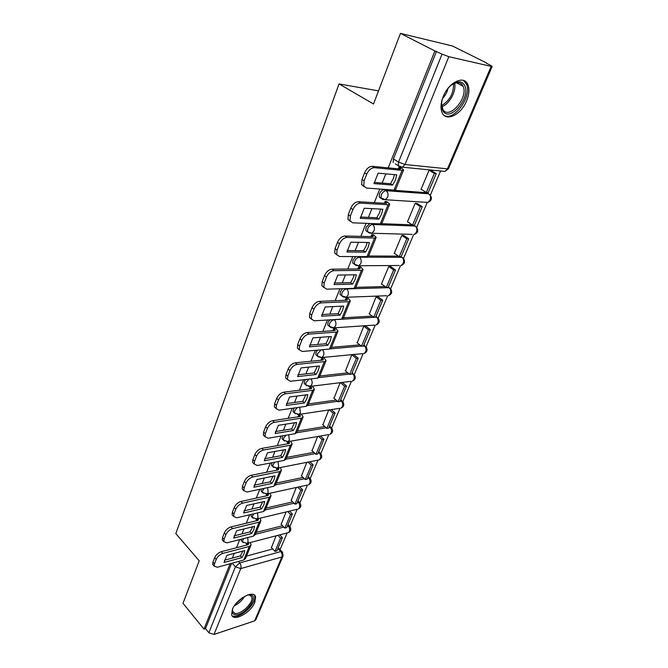 <?xml version="1.0" encoding="UTF-8"?>
<svg xmlns="http://www.w3.org/2000/svg" width="668" height="668" viewBox="0 0 668 668"><rect width="100%" height="100%" fill="white"/><g stroke="black" fill="none" stroke-linecap="round" stroke-linejoin="round"><path stroke-width="1" d="M251.193 514.41L251.009 516.08L252.262 516.948M261.405 488.934L261.071 491.005L262.357 491.915M271.926 462.732L271.417 465.245L272.728 466.189M282.781 435.778L282.055 438.767L283.399 439.744M293.97 408.056L292.993 411.546L294.371 412.557M305.526 379.516L304.458 381.294L304.241 383.541L305.668 384.584M317.467 350.132L316.048 352.328L315.83 354.716L317.3 355.802M329.808 319.872L327.988 322.494L327.763 325.049L329.282 326.168M342.592 288.701L340.288 291.766L340.054 294.488L341.632 295.64M355.869 256.579L352.954 260.094L352.721 263L354.366 264.186M369.78 223.479L366.031 227.429L365.78 230.544L367.483 231.738L367.734 228.615C368.961 226.043 370.581 224.657 372.594 224.473L415.087 226.026L416.523 227.053C418.719 230.435 417.993 232.89 414.327 234.418L416.456 232.163C417.316 229.567 416.857 227.521 415.087 226.026L413.734 225.124M428.255 193.528L426.961 192.71L384.426 189.57C382.405 189.695 380.768 191.081 379.507 193.737L379.257 197.077L380.91 198.321M466.598 100.835C469.178 94.464 469.612 89.061 467.901 84.652C464.318 74.791 448.754 82.122 443.226 96.559C440.771 102.822 440.362 108.074 441.991 112.324C445.665 122.361 461.012 115.005 466.598 100.835M254.825 602.344L255.577 596.925C254.191 589.368 236.255 598.895 232.355 609.458L231.654 614.702C233.182 622.325 250.917 612.715 254.825 602.344M280.092 549.597L287.156 532.939M289.904 526.451L297.176 509.3M299.932 502.787L307.464 485.035M310.228 478.505L318.018 460.135L319.079 459.926L320.314 458.507C320.991 456.394 320.607 454.516 319.145 452.879L320.832 453.655C322.435 456.411 321.851 458.507 319.079 459.926L277.395 468.126L278.623 466.665L278.047 461.563M320.799 453.572L328.84 434.601M331.654 427.971L339.962 408.373M340.187 400.959L342.801 401.677L351.385 381.411M354.265 374.623L363.133 353.698M366.056 346.817L375.216 325.199M378.18 318.21L387.649 295.874M390.655 288.776L400.449 265.689M403.505 258.483L413.626 234.61M416.732 227.279L427.194 202.588M430.359 195.123L440.604 170.975M486.287 63.193L490.471 65.272L492.174 66.391L491.172 66.391L448.812 56.697L405 164.503L447.46 168.845L491.172 66.391M230.101 563.759L203.999 629.114L183.007 603.304L199.214 560.819L175.826 533.573L339.052 83.917L373.504 104.016L400.441 33.4L452.47 45.983L486.421 62.884M246.534 556.085L272.711 548.962M400.441 33.4L434.91 50.943L388.208 167.868M385.82 173.855L382.146 183.057M379.758 189.036L374.314 202.663M371.934 208.625L368.435 217.376M366.056 223.337L360.854 236.363M358.474 242.317L355.159 250.625M352.787 256.562L347.811 269.029M345.439 274.957L342.283 282.856M339.92 288.776L335.161 300.7M332.798 306.612L329.8 314.11M327.445 320.014L322.886 331.428M320.531 337.315L317.692 344.438M315.346 350.316L310.979 361.254M308.633 367.116L305.927 373.88M303.589 379.741L299.414 390.204M297.076 396.049L294.513 402.478M292.183 408.307L288.175 418.335M285.854 424.147L283.416 430.259M281.094 436.062L277.262 445.665M274.949 451.459L272.636 457.254M270.323 463.033L266.649 472.243M264.344 478.004L262.148 483.515M259.852 489.26L256.328 498.086M254.032 503.822L251.945 509.049M249.665 514.769L246.283 523.236M244.004 528.939L242.025 533.899M239.745 539.594L236.505 547.71M234.243 553.38L232.364 558.097M282.973 556.219L255.877 619.67L254.608 620.864L214.011 634.425L208.85 632.746L235.42 566.806L239.67 562.949L280.777 551.584L282.531 552.185L283.115 555.893L281.863 556.995L240.772 568.577L214.011 634.425M203.999 629.114L205.493 628.63L208.85 632.746M395.272 163.852L398.253 165.714L398.529 162.124L442.049 54.141L448.812 56.697M442.049 54.141L434.91 50.943M431.202 170.54L429.065 170.223L421.024 189.436L421.558 189.478M417.35 203.556L415.212 203.314L407.413 221.96L407.914 221.985M387.323 201.87L385.094 201.469L384.376 203.256M403.915 235.587L401.777 235.428L394.204 253.523L394.679 253.523M373.905 234.969L371.692 234.643L370.899 236.606M390.872 266.674L388.734 266.599L381.378 284.159L381.837 284.151M360.895 267.075L358.691 266.808L357.831 268.937M378.205 296.868L376.067 296.859L369.362 313.902M348.27 298.22L346.074 298.02L345.156 300.291M365.897 326.201L363.759 326.26L357.246 342.809M336.021 328.447L333.833 328.305L332.856 330.727M353.931 354.716L351.802 354.833L345.473 370.907M324.122 357.797L321.943 357.714L320.916 360.269M340.146 382.697L334.025 398.237M328.731 409.977L322.886 424.823M317.626 436.513L312.048 450.691M306.812 462.34L301.493 475.883M296.291 487.481L291.215 500.415M286.046 511.972L281.203 524.322M256.17 532.396L282.564 525.733M266.064 508.072L292.684 501.893M276.226 483.098L303.088 477.436M286.664 457.43L313.776 452.328M297.394 431.052L324.782 426.543M308.424 403.94L336.104 400.057M319.772 376.042L347.777 372.836M331.445 347.343L359.81 344.872M343.469 317.793L372.235 316.114M355.844 287.365L385.085 286.539M368.619 256.011L398.395 256.128M381.587 223.688L412.214 224.849M378.514 90.881L339.052 83.917M401.159 167.718L398.93 167.242L398.278 168.845M246.868 543.468L246.183 545.171M310.478 388.818L311.171 387.089L310.361 386.371L309.317 388.96M299.039 414.402L298.053 416.84M288.017 441.665L287.098 443.944M277.303 468.168L276.443 470.297M266.883 493.953L266.081 495.932M256.746 519.044L256.003 520.881M276.059 535.828L271.45 547.61M289.327 525.966L287.958 524.597M241.29 539.201L241.206 540.487L241.883 541.222M299.297 502.236L297.961 500.908M309.518 477.887L308.232 476.593M320.005 452.887L318.778 451.635M330.769 427.211L329.608 426.009M341.824 400.825L340.722 399.681M353.188 373.713L352.153 372.627M364.862 345.84L363.91 344.805M376.861 317.166L375.992 316.198M389.202 287.666L388.425 286.772M401.902 257.297L401.217 256.479M414.795 225.834L414.218 225.141M205.493 628.63L231.612 563.341M281.938 551.559L278.197 547.693M436.496 51.311L393.427 158.959L393.168 162.541M395.381 180.034L396.767 174.841L378.138 173.154L373.996 183.617L392.617 185.086L395.381 180.034M374.172 182.422L390.513 183.733L393.268 178.69L394.471 174.632M398.879 167.359L400.7 168.804L399.948 169.004L372.285 166.324L374.422 167.693L402.078 170.34L403.631 169.906L400.683 167.417M421.124 189.203L426.309 192.484L428.196 192.618L436.229 173.613L430.985 170.407M426.309 192.484L434.334 173.429L436.229 173.613M429.09 170.223L434.334 173.429M364.068 186.631L361.647 184.602L361.998 179.433L364.11 180.828L363.751 185.996L366.423 188.05L394.053 190.096L395.623 189.595L403.547 170.123M374.422 167.693C371.233 167.827 368.669 169.981 366.715 174.156L364.586 172.778C366.532 168.603 369.095 166.457 372.285 166.324M364.11 180.828L366.715 174.156M361.998 179.433L364.586 172.778M390.513 183.733L392.617 185.086M445.623 91.8C449.247 86.172 453.28 82.89 457.714 81.972C460.745 81.554 462.991 82.615 464.452 85.153C471.666 96.952 449.547 123.238 442.901 110.788C441.122 107.573 441.072 103.29 442.75 97.937L444.086 94.631M441.556 103.774L442.834 109.36C448.754 120.574 468.769 97.762 463.091 86.289L462.774 85.646C461.421 83.291 459.342 82.314 456.536 82.698L451.96 84.636M447.911 88.577C447.126 92.351 445.364 95.591 442.642 98.288M444.153 115.405C454.19 121.551 472.426 95.933 466.414 84.001L463.3 80.352M247.527 595.038L251.118 595.029C259.568 597.426 242.442 617.633 234.518 614.627C232.297 613.825 231.721 611.788 232.781 608.523M232.547 609.258L232.623 611.253L234.577 613.257C240.288 615.545 253.924 602.661 251.769 597.05L249.941 595.113L248.262 594.887M233.291 616.08C240.405 618.877 257.264 602.912 254.6 595.965L254.124 594.929M381.545 214.219L382.864 209.209L364.26 208.224L360.252 218.344L378.848 219.137L381.545 214.219M360.436 217.025L376.802 217.743L379.491 212.833L380.61 209.092M385.052 201.577L386.797 203.097L386.037 203.356L358.415 201.719L360.495 203.13L388.108 204.734L389.686 204.183L386.889 201.577M407.513 221.718L412.565 225.083L414.452 225.158L422.243 206.713L417.166 203.439M412.565 225.083L420.356 206.604L422.243 206.713M415.279 203.322L420.356 206.604M350.257 221.359L347.961 219.388L348.304 214.578L350.366 216.014L350.015 220.824L352.746 222.836L380.334 223.872L381.929 223.254L389.594 204.416M360.495 203.13C357.322 203.364 354.783 205.502 352.888 209.56L350.817 208.132C352.712 204.082 355.242 201.945 358.415 201.719M350.366 216.014L352.888 209.56M348.304 214.578L350.817 208.132M376.802 217.743L378.848 219.137M368.126 247.344L369.387 242.509L350.825 242.175L346.942 251.986L365.496 252.137L368.126 247.344M347.143 250.55L363.501 250.7L366.131 245.916L367.175 242.467M371.642 234.752L373.329 236.33L372.552 236.647L344.989 235.988L347.009 237.432L374.573 238.059L376.176 237.391L373.504 234.693M394.312 253.264L399.23 256.721L401.117 256.721L408.674 238.827L403.756 235.478M399.23 256.721L406.787 238.785L408.674 238.827M401.869 235.428L406.787 238.785M336.897 254.992L334.718 253.089L335.052 248.605L337.056 250.074L336.714 254.558L339.511 256.52L367.033 256.612L368.652 255.886L376.067 237.658M347.009 237.432C343.845 237.766 341.348 239.895 339.494 243.828L337.49 242.359C339.327 238.434 341.824 236.305 344.989 235.988M337.056 250.074L339.494 243.828M335.052 248.605L337.49 242.359M363.501 250.7L365.496 252.137M355.125 279.458L356.328 274.79L337.808 275.074L334.042 284.585L352.554 284.125L355.125 279.458M334.259 283.04L350.616 282.664L353.18 277.997L354.149 274.824M358.649 266.916L360.269 268.553L359.484 268.92L331.979 269.179L333.95 270.665L361.446 270.365L363.075 269.596L360.52 266.799M381.495 283.9L386.279 287.424L388.166 287.374L395.506 269.997L390.738 266.582M386.279 287.424L393.619 270.014L395.506 269.997M388.843 266.59L393.619 270.014M323.963 287.591L321.884 285.745L322.218 281.57L324.164 283.073L323.83 287.257L326.677 289.161L354.14 288.359L355.777 287.532L362.958 269.88M333.95 270.665C330.802 271.083 328.33 273.204 326.527 277.02L324.573 275.517C326.36 271.701 328.831 269.588 331.979 269.179M324.164 283.073L326.527 277.02M322.218 281.57L324.573 275.517M350.616 282.664L352.554 284.125M342.517 310.612L343.661 306.103L325.182 306.971L321.533 316.189L339.995 315.162L342.517 310.612M321.767 314.544L338.108 313.659L341.515 306.203M346.032 298.112L347.602 299.807L346.809 300.224L319.379 301.351L321.291 302.871L348.721 301.702L350.366 300.834L347.919 297.945M369.037 313.651L373.713 317.25L375.591 317.141L382.722 300.266L378.088 296.784M373.713 317.25L380.835 300.341L382.722 300.266M376.201 296.851L380.835 300.341M311.43 319.195L309.451 317.417L309.777 313.517L311.672 315.054L311.338 318.962L314.244 320.799L341.624 319.162L343.285 318.244L350.241 301.143M321.291 302.871C318.152 303.364 315.714 305.476 313.96 309.184L312.056 307.656C313.801 303.94 316.24 301.844 319.379 301.351M311.672 315.054L313.96 309.184M309.777 313.517L312.056 307.656M338.108 313.659L339.995 315.162M330.276 340.839L331.361 336.488L312.941 337.899L309.409 346.842L327.813 345.281L330.276 340.839M309.643 345.114L325.967 343.753L329.257 336.655M333.791 328.397L335.311 330.142L334.501 330.61L307.155 332.539L309.017 334.092L336.363 332.113L338.033 331.153L335.687 328.18M356.937 342.559L361.497 346.224L363.375 346.057L370.306 329.658L365.788 326.118M361.497 346.224L368.419 329.8L370.306 329.658M363.91 326.251L368.419 329.8M299.281 349.857L297.394 348.145L297.711 344.496L299.556 346.066L299.231 349.723L302.178 351.485L329.483 349.063L331.161 348.053L337.899 331.478M309.017 334.092C305.894 334.668 303.481 336.764 301.777 340.371L299.924 338.81C301.627 335.202 304.032 333.115 307.155 332.539M299.556 346.066L301.777 340.371M297.711 344.496L299.924 338.81M325.967 343.753L327.813 345.281M318.385 370.189L319.429 365.989L301.068 367.909L297.636 376.585L315.981 374.523L318.385 370.189M297.886 374.773L314.185 372.969L317.358 366.206M321.909 357.806L323.37 359.601L322.56 360.102L295.298 362.799L297.11 364.386L324.372 361.639L326.059 360.586L323.813 357.539M345.181 370.665L349.623 374.389L351.502 374.172L358.232 358.232L353.84 354.633M349.623 374.389L356.353 358.424L358.232 358.232M351.961 354.817L356.353 358.424M287.507 379.616L285.695 377.971L286.004 374.548L287.799 376.151L287.49 379.566L290.48 381.261L317.684 378.105L319.379 377.002L325.917 360.937M297.11 364.386C294.004 365.029 291.624 367.116 289.962 370.623L288.15 369.028C289.812 365.521 292.192 363.442 295.298 362.799M287.799 376.151L289.962 370.623M286.004 374.548L288.15 369.028M314.185 372.969L315.981 374.523M306.846 398.696L307.839 394.638L289.545 397.034L286.205 405.459L304.483 402.929L306.846 398.696M286.472 403.581L302.738 401.351L305.802 394.905M333.741 397.994L338.083 401.777L339.954 401.51L346.5 386.004L342.308 382.43M338.083 401.777L344.63 386.246L346.5 386.004M340.429 382.664L344.63 386.246M311.171 387.089L311.781 388.208L310.954 388.751L283.791 392.174L285.553 393.778L312.724 390.312L314.428 389.185L312.357 386.129M276.076 408.507L274.348 406.921L274.648 403.714L276.393 405.342L276.093 408.549L279.115 410.169L306.228 406.311L307.94 405.134L314.277 389.553M285.553 393.778C282.464 394.496 280.109 396.567 278.489 399.982L276.727 398.362C278.347 394.947 280.702 392.884 283.791 392.174M276.393 405.342L278.489 399.982M274.648 403.714L276.727 398.362M302.738 401.351L304.483 402.929M295.623 426.401L296.575 422.468L278.347 425.324L275.107 433.507L293.319 430.526L295.623 426.401M275.383 431.561L291.615 428.931L294.571 422.786M299.381 414.352L300.508 416.014L299.681 416.59L272.611 420.69L274.339 422.318L301.41 418.176L303.122 416.966L301.36 414.051M322.619 424.581L326.852 428.413L328.714 428.105L335.085 413.024L331.228 409.601M326.852 428.413L333.223 413.308L335.085 413.024M329.357 409.885L333.223 413.308M264.987 436.58L263.326 435.052L263.618 432.037L265.321 433.691L265.029 436.697L268.085 438.233L295.097 433.724L296.817 432.472L302.971 417.35M274.339 422.318C271.266 423.103 268.937 425.157 267.359 428.48L265.639 426.835C267.217 423.512 269.538 421.466 272.611 420.69M265.321 433.691L267.359 428.48M263.618 432.037L265.639 426.835M291.615 428.931L293.319 430.526M284.727 453.33L285.628 449.531L267.467 452.804L264.319 460.761L282.464 457.363L284.727 453.33M264.603 458.749L280.794 455.743L283.649 449.881M288.668 441.531L289.561 443.034L288.726 443.652L261.764 448.387L263.442 450.04L290.405 445.264L292.133 443.978L290.638 441.189M311.789 450.449L315.922 454.34L317.784 453.99L323.988 439.31L320.415 436.029M315.922 454.34L322.118 439.636L323.988 439.31M318.553 436.354L322.118 439.636M254.224 463.851L252.613 462.381L252.896 459.551L254.566 461.221L254.274 464.051L257.364 465.504L284.267 460.377L286.004 459.05L291.974 444.379M263.442 450.04C260.386 450.883 258.082 452.921 256.537 456.16L254.867 454.499C256.403 451.259 258.7 449.222 261.764 448.387M254.566 461.221L256.537 456.16M252.896 459.551L254.867 454.499M280.794 455.743L282.464 457.363M274.122 479.515L274.991 475.841L256.896 479.524L253.84 487.256L271.901 483.457L274.122 479.515M254.132 485.185L270.281 481.82L273.037 476.234M278.222 467.967L278.907 469.32L278.063 469.971L251.21 475.307L252.855 476.985L279.708 471.6L281.453 470.247L280.193 467.575M301.243 475.641L305.284 479.574L307.146 479.181L313.183 464.886L309.868 461.738M305.284 479.574L311.321 465.262L313.183 464.886M308.006 462.106L311.321 465.262M243.77 490.362L242.208 488.951L242.484 486.287L244.112 487.982L243.828 490.646L246.943 492.015L273.738 486.304L275.483 484.91L304.449 478.764M252.855 476.985C249.815 477.879 247.536 479.908 246.033 483.064L244.396 481.377C245.899 478.221 248.17 476.2 251.21 475.307M244.112 487.982L246.033 483.064M242.484 486.287L244.396 481.377M270.281 481.82L271.901 483.457M263.802 504.991L264.637 501.434L246.617 505.492L243.645 513.016L261.631 508.849L263.802 504.991M243.945 510.886L260.044 507.187L262.708 501.868M267.225 495.681L268.043 493.669L268.544 494.896L267.701 495.581L240.956 501.476L242.559 503.171L269.304 497.217L271.049 495.806L269.997 493.235M290.981 500.182L294.93 504.148L296.776 503.714L302.654 489.794L299.573 486.763M294.93 504.148L300.8 490.212L302.654 489.794M297.719 487.172L300.8 490.212M233.608 516.147L232.097 514.794L232.364 512.281L233.95 513.993L233.675 516.498L236.814 517.784L263.493 511.529L265.246 510.076L270.874 496.232M242.559 503.171C239.536 504.123 237.29 506.135 235.812 509.208L234.226 507.505C235.687 504.432 237.933 502.42 240.956 501.476M233.95 513.993L235.812 509.208M232.364 512.281L234.226 507.505M260.044 507.187L261.631 508.849M253.765 529.782L254.558 526.334L236.622 530.759L233.725 538.074L251.636 533.557L253.765 529.782M234.042 535.903L250.082 531.878L252.654 526.801M280.977 524.079L284.835 528.087L286.681 527.62L292.409 514.059L289.536 511.129M284.835 528.087L290.563 514.51L292.409 514.059M287.683 511.579L290.563 514.51M223.722 541.239L222.26 539.928L222.519 537.565L224.064 539.293L223.805 541.656L226.961 542.859L253.514 536.078L255.285 534.575L260.754 521.124M258.107 518.677L258.458 519.788L257.606 520.497L230.986 526.927L232.547 528.639L259.176 522.151L260.938 520.681L260.061 518.209M232.547 528.639C229.541 529.64 227.32 531.636 225.884 534.642L224.323 532.914C225.759 529.916 227.98 527.92 230.986 526.927M224.064 539.293L225.884 534.642M222.519 537.565L224.323 532.914M250.082 531.878L251.636 533.557M243.987 553.922L244.747 550.582L226.895 555.342L224.072 562.464L241.908 557.613L243.987 553.922M224.398 560.243L240.388 555.926L242.876 551.083M271.225 547.376L274.999 551.417L276.836 550.916L282.422 537.698L279.733 534.868M274.999 551.417L280.585 538.183L282.422 537.698M277.888 535.352L280.585 538.183M214.119 565.646L212.683 564.393L212.933 562.164L214.453 563.901L214.194 566.13L217.376 567.257L243.803 559.993L245.573 558.431L250.901 545.347M248.404 543.026L248.638 544.019L247.786 544.754L221.283 551.693L222.811 553.421L249.314 546.424L251.084 544.896L250.358 542.516M222.811 553.421C219.822 554.465 217.626 556.452 216.215 559.375L214.695 557.638C216.098 554.716 218.294 552.728 221.283 551.693M214.453 563.901L216.215 559.375M212.933 562.164L214.695 557.638M240.388 555.926L241.908 557.613M243.194 542.65L242.501 541.907L242.684 540.337L243.82 538.558M253.089 518.268L252.329 517.483L252.521 515.821L253.882 513.784M263.259 493.226L262.424 492.399L262.624 490.638L264.236 488.325M273.713 467.5L272.803 466.623L273.003 464.753L274.907 462.164M284.459 441.055L283.474 440.128L283.683 438.141L285.912 435.26M295.523 413.851L294.446 412.882L294.663 410.77L297.277 407.58M306.913 385.87L305.735 384.86L305.961 382.614L309.042 379.107M318.636 357.079L317.358 356.019L317.584 353.623L321.308 349.79M330.718 327.429L329.332 326.318L329.566 323.771C330.702 321.4 332.263 320.039 334.25 319.688L376.543 317.158L378.096 318.118C380.034 321.216 379.374 323.504 376.109 324.982L377.829 323.095C378.614 320.707 378.18 318.728 376.543 317.158L375.817 316.607M334.159 319.613L334.25 319.688C335.904 321.325 336.346 323.395 335.57 325.884L333.858 327.846L331.737 327.821M343.16 296.884L341.665 295.74L341.899 293.01C343.068 290.58 344.655 289.211 346.65 288.91L389.018 287.666L390.538 288.643C392.559 291.824 391.874 294.162 388.492 295.665L390.329 293.661C391.139 291.206 390.705 289.202 389.018 287.666L388.275 287.115M346.233 288.593L346.65 288.91C348.345 290.522 348.796 292.617 347.995 295.181L346.149 297.26L343.828 297.151M355.994 265.405L354.374 264.227L354.616 261.313C355.819 258.808 357.422 257.43 359.426 257.18L401.86 257.297L403.338 258.307C405.443 261.58 404.741 263.977 401.226 265.488L403.205 263.359C404.031 260.837 403.589 258.817 401.86 257.297L401.042 256.721M358.599 256.587L359.426 257.18C361.163 258.775 361.622 260.887 360.795 263.526L358.816 265.747L356.278 265.53M371.233 223.529L372.594 224.473C374.389 226.034 374.857 228.172 373.996 230.886L371.876 233.249L369.179 232.957L367.483 231.738L371.876 233.249L412.039 234.359M382.906 199.49L381.01 198.229L381.261 194.889C382.53 192.234 384.167 190.848 386.188 190.722L428.706 193.812L426.961 192.71M384.426 189.57L386.188 190.722C388.024 192.259 388.5 194.421 387.624 197.21L385.327 199.732L382.664 199.473M238.367 561.487L239.67 562.949C241.006 564.71 241.373 566.589 240.772 568.577L235.42 566.806L232.205 563.182M277.863 548.486L280.777 551.584C282.113 553.263 282.472 555.066 281.863 556.995L254.608 620.864M255.385 534.316L283.867 527.085M287.273 526.217L289.97 526.626C291.432 529.24 290.872 531.244 288.309 532.638L289.336 531.427C289.962 529.457 289.595 527.645 288.234 525.975L287.632 525.357M265.305 509.943L294.02 503.238M297.302 502.47L299.99 502.937C301.493 505.592 300.934 507.622 298.304 509.024L299.389 507.755C300.041 505.734 299.665 503.897 298.27 502.244L297.661 501.626M307.606 478.088L310.278 478.622C311.831 481.327 311.255 483.381 308.558 484.793L309.71 483.457C310.378 481.394 309.994 479.532 308.574 477.887L307.948 477.278M285.971 459.183L315.171 453.639M318.177 453.063L319.145 452.879L318.502 452.278M296.726 432.739L326.209 427.837M329.032 427.361L331.67 428.021C333.332 430.835 332.739 432.956 329.875 434.384L331.194 432.889C331.896 430.726 331.495 428.831 330.009 427.203L329.349 426.61M307.756 405.559L337.565 401.326M340.488 400.241L341.164 400.817C342.692 402.437 343.093 404.349 342.375 406.57L340.972 408.148C343.92 406.712 344.529 404.549 342.801 401.677M319.028 377.595L349.272 374.097M351.652 373.821L354.24 374.598C356.036 377.537 355.409 379.741 352.362 381.194L353.865 379.516C354.608 377.245 354.19 375.307 352.629 373.704L351.944 373.136M330.451 348.838L361.346 346.107M363.434 345.915L365.997 346.759C367.868 349.773 367.225 352.011 364.077 353.481L365.68 351.702C366.44 349.372 366.022 347.41 364.419 345.832L363.709 345.264M425.332 202.262L427.821 202.421L430.108 200.016C430.994 197.352 430.526 195.281 428.706 193.812M399.13 265.497L358.816 265.747L354.374 264.227L352.721 263M386.58 295.732L346.149 297.26L341.665 295.74L340.054 294.488M374.372 325.099L333.858 327.846L329.332 326.318L327.763 325.049M362.49 353.631L321.909 357.539L323.512 355.693C324.247 353.372 323.863 351.376 322.368 349.698M319.989 357.58L321.909 357.539L317.358 356.019L315.83 354.716M350.934 381.37L310.311 386.38L311.797 384.643C312.49 382.514 312.181 380.601 310.854 378.898M308.566 386.471L310.311 386.38L305.735 384.86L304.241 383.541M339.67 408.34L299.03 414.402L300.425 412.766L299.631 407.246M297.46 414.536L299.03 414.402L294.446 412.882L292.993 411.546M328.706 434.592L288.058 441.64L289.369 440.087L288.701 434.793M286.656 441.798L288.058 441.64L283.474 440.128L282.055 438.767M276.126 468.301L277.395 468.126L272.803 466.623L271.417 465.245M307.597 485.01L267.016 493.894L268.16 492.508L267.676 487.598M265.881 494.078L267.016 493.894L262.424 492.399L261.071 491.005M297.435 509.233L256.913 518.961L257.99 517.65L257.572 512.915M255.894 519.161L256.913 518.961L252.329 517.483L251.009 516.08M287.524 532.839L247.076 543.376L248.087 542.132L247.728 537.556M246.158 543.577L247.076 543.376L242.501 541.907L241.206 540.487M399.856 166.967L398.253 165.714L402.52 167.192L399.856 166.967M393.427 158.959L398.529 162.124L405 164.503L402.52 167.192L444.997 171.409L448.478 168.703M492.141 66.474L448.529 168.57L447.46 168.845L444.997 171.409M399.456 168.962L399.856 167.969M394.053 190.096L402.078 170.34M454.591 83.241C456.645 90.982 449.364 104.283 441.832 106.705M441.648 105.552C449.781 100.592 453.739 93.32 453.514 83.725M244.597 596.399C242.1 600.499 238.718 603.588 234.443 605.676M235.879 603.772L242.601 597.626M385.545 203.331L386.004 202.204M380.334 223.872L388.108 204.734M372.068 236.631L372.569 235.395M367.033 256.612L374.573 238.059M359 268.928L359.543 267.576M354.14 288.359L361.446 270.365M346.325 300.249L346.909 298.796M341.624 319.162L348.721 301.702M334.017 330.643L334.651 329.09M329.483 349.063L336.363 332.113M322.076 360.152L322.744 358.507M317.684 378.105L324.372 361.639M306.228 406.311L312.724 390.312M299.206 416.665L299.932 414.861M295.097 433.724L301.41 418.176M288.25 443.744L289.01 441.857M284.267 460.377L290.405 445.264M277.587 470.072L278.381 468.118M273.738 486.304L279.708 471.6M263.493 511.529L269.304 497.217M257.138 520.606L257.898 518.727M253.514 536.078L259.176 522.151M247.31 544.879L248.02 543.126M243.803 559.993L249.314 546.424M466.331 83.834L467.901 84.652M379.257 197.077L385.327 199.732L427.821 202.421C431.637 200.868 432.405 198.346 430.108 194.856M361.647 184.602L363.751 185.996M456.344 82.732L463.091 86.289M456.536 82.698L457.714 81.972M250.141 595.196L251.769 597.05M249.799 595.071L250.968 594.979M347.961 219.388L350.015 220.824M334.718 253.089L336.714 254.558M321.884 285.745L323.83 287.257M309.451 317.417L311.338 318.962M297.394 348.145L299.231 349.723M285.695 377.971L287.49 379.566M274.348 406.921L276.093 408.549M263.326 435.052L265.029 436.697M252.613 462.381L254.274 464.051M275.483 484.91L281.278 470.664M242.208 488.951L243.828 490.646M232.097 514.794L233.675 516.498M222.26 539.928L223.805 541.656M212.683 564.393L214.194 566.13"/></g></svg>
